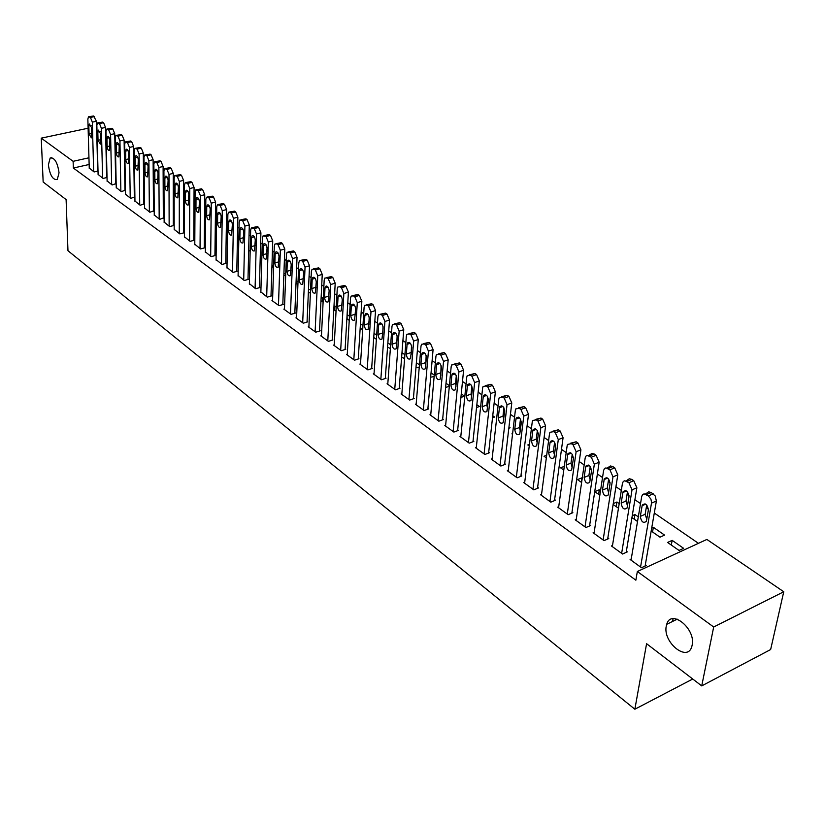 <?xml version="1.0" encoding="UTF-8"?>
<svg xmlns="http://www.w3.org/2000/svg" width="825" height="825" viewBox="0 0 825 825"><rect width="100%" height="100%" fill="white"/><g stroke="black" fill="none" stroke-linecap="round" stroke-linejoin="round"><path stroke-width="1.24" d="M666.301 625.938L666.703 624.329C670.9 608.438 696.063 628.753 692.134 645.212L691.845 646.418C687.607 662.743 662.465 642.232 666.301 625.938M48.376 164.835L50.16 158.018C54.574 157.431 57.533 162.36 59.039 172.796L57.276 179.52C52.862 180.159 49.892 175.261 48.376 164.835M698.445 543.314L654.297 513.037M648.429 509.004L646.284 507.54M640.53 503.59L634.899 499.733M629.042 495.712L627.072 494.361M621.318 490.411L615.935 486.719M610.087 482.707L608.273 481.47M604.312 478.748L604.312 478.748C607.252 476.726 609.17 478.366 610.046 483.677L608.18 495.041C605.251 497.062 603.343 495.423 602.456 490.132L604.302 478.748L606.86 477.696M602.539 477.531L597.382 473.993M591.556 469.992L589.896 468.858M584.172 464.929L579.243 461.546M573.427 457.555L571.911 456.524M566.197 452.605L561.485 449.367M555.679 445.397L554.317 444.448M548.615 440.54L544.108 437.456M538.323 433.486L537.085 432.64M531.403 428.732L527.103 425.782M521.328 421.823L520.224 421.07M514.553 417.182L510.438 414.356M504.694 410.417L503.714 409.747M498.052 405.859L494.134 403.167M488.39 399.238L487.534 398.65M481.893 394.773L478.149 392.205M472.436 388.286L471.694 387.781M466.063 383.914L462.495 381.47M456.792 377.561L456.163 377.128M450.553 373.282L447.15 370.941M441.468 367.043L440.952 366.692M435.353 362.856L432.114 360.628M420.461 352.636L417.368 350.512M405.848 342.612L402.909 340.601M391.524 332.784L388.73 330.866M377.479 323.153L374.818 321.327M363.691 313.696L361.175 311.974M350.171 304.425L347.789 302.785M336.899 295.319L334.641 293.772M323.885 286.388L321.74 284.914M311.097 277.613L309.076 276.231M298.537 269.002L296.629 267.692M286.213 260.545L284.419 259.318M274.106 252.244L272.415 251.078M262.216 244.087L260.628 242.993M250.532 236.074L249.037 235.053M239.044 228.195L237.652 227.236M227.762 220.45L226.463 219.563M216.676 212.85L215.469 212.015M205.776 205.373L204.652 204.6M195.051 198.01L194.019 197.309M184.511 190.781L183.552 190.132M174.137 183.676L173.271 183.068M163.948 176.674L163.144 176.127M153.914 169.795L153.192 169.3M144.045 163.03L143.395 162.577M134.331 156.358L133.753 155.966M706.87 539.437L783.75 591.752L713.687 627L637.343 571.498L706.87 539.437M713.687 627L701.724 685.895L770.643 649.543L783.75 591.752M114.788 136.517L115.304 136.868M124.152 142.88L124.73 143.282M701.724 685.895L646.583 643.706L634.858 709.222L692.732 679.016M634.858 709.222L67.97 250.738L66.103 199.578L43.158 182.026L41.25 138.146L88.11 128.226M652.544 531.97L653.359 527.309L651.688 528.041M653.359 527.309L664.589 535.105L660 537.178L651.183 531.022M612.511 545.469L611.408 545.954L622.576 554.029L627.32 551.894L626.381 551.224M616.213 506.622L616.945 502.012L613.274 503.58M616.945 502.012L619.214 503.59M613.13 504.477L618.472 508.21M576.262 519.358L575.221 519.802L585.915 527.526L590.628 525.494L589.741 524.844M581.377 482.326L582.038 477.768L577.5 479.624L581.615 482.491M541.551 494.34L540.561 494.742L550.811 502.147L555.493 500.208L554.637 499.589M546.686 455.235L544.036 456.277L546.336 457.875M508.262 470.353L507.334 470.714L517.162 477.819L521.823 475.963L520.998 475.365M512.614 433.589L511.902 433.857L512.531 434.29M476.324 447.325L475.448 447.655L484.873 454.482L489.503 452.708L488.709 452.141M492.742 415.738L494.618 417.037L492.504 417.821M445.655 425.215L444.819 425.514L453.884 432.073L458.473 430.372L457.72 429.825M461.268 393.876L464.537 396.155L460.917 397.444M416.171 403.961L415.387 404.24L424.102 410.53L428.66 408.911L427.927 408.385M431.042 372.879L434.27 375.127M434.136 376.551L430.66 377.18M387.822 383.512L387.069 383.769L395.453 389.823L399.981 388.276L399.279 387.771M401.981 352.698L404.9 354.729M404.673 357.699L403.363 358.132L401.651 356.947M360.535 363.825L359.824 364.062L367.888 369.899L372.374 368.404L371.704 367.919M374.024 333.279L376.664 335.115M373.746 337.466L376.375 339.312M334.249 344.86L333.568 345.077L341.344 350.697L345.788 349.274L345.139 348.8M347.139 318.904L347.088 314.851M347.377 314.768L349.48 316.233M346.871 318.718L349.243 320.378M308.901 326.576L308.251 326.782L315.748 332.197L320.172 330.825L319.543 330.382M322.441 301.682L322.647 297.588L321.1 298.052M322.647 297.588L323.307 298.052M320.977 300.661L323.101 302.146M284.46 308.942L283.841 309.127L291.07 314.356L295.453 313.046L294.845 312.603M298.052 281.201L296.072 281.779M296.01 283.243L297.918 284.573M260.875 291.916L267.259 297.144L271.6 295.876L271.023 295.453M273.683 265.526L271.941 266.011M271.93 266.444L273.611 267.62M238.095 275.478L244.262 280.51L248.572 279.304L248.005 278.891M250.192 250.336L249.222 250.594L250.161 251.254M216.078 259.586L222.049 264.454L226.318 263.278L225.772 262.886M237.435 238.404L238.188 238.92L237.425 239.126M194.782 244.221L200.568 248.923L204.796 247.799L204.27 247.417M215.325 223.049L216.532 223.884M216.521 224.41L215.304 224.73M174.188 229.36L179.788 233.898L183.985 232.815L183.47 232.444M193.958 208.199L194.989 208.921M194.978 210.499L193.947 210.757M154.254 214.964L159.679 219.357L163.34 217.955M173.281 193.844L174.157 194.453M174.157 197L173.291 197.206M134.949 201.022L140.209 205.281L143.849 203.93M153.275 179.943L153.997 180.448M154.017 183.882L153.306 183.686M116.242 187.523L121.337 191.637L124.957 190.328M133.898 166.485L134.475 166.887M133.949 170.187L134.527 170.589M98.103 174.426L103.053 178.417L107.023 177.499M89.141 164.484L73.343 168.032L635.858 580.192L637.343 571.498M89.244 168.032L94.112 171.951L98.02 171.064M124.668 163.711L124.441 160.071M107.106 180.922L112.117 184.975L115.737 183.686M143.509 173.167L144.158 173.611M143.55 176.88L144.2 177.334M125.524 194.215L130.701 198.402L134.331 197.072M163.195 186.842L163.989 187.388M164 190.389L163.216 190.575M144.53 207.941L149.861 212.262L153.512 210.891M183.532 200.96L184.48 201.63M184.48 203.703L183.532 203.93M164.144 222.1L169.651 226.566L173.828 225.503L173.322 225.142M204.548 215.562L205.672 216.336M205.662 217.408L204.538 217.697M184.408 236.723L190.09 241.343L194.308 240.24L193.782 239.869M226.287 230.66L227.545 231.536L226.267 231.877M205.343 251.842L211.221 256.616L215.469 255.472L214.933 255.09M226.988 267.465L233.062 272.415L237.352 271.219L236.796 270.827M261.824 257.874L260.267 258.308L261.783 259.37M249.387 283.625L255.667 288.76L259.988 287.512L259.411 287.1M285.749 273.302L283.903 273.828M283.862 274.766L285.656 276.014M272.57 300.362L271.961 300.537L279.067 305.673L283.429 304.384L282.831 303.951M310.571 289.235L308.468 289.843M308.385 291.875L310.396 293.277M296.577 317.687L295.938 317.873L303.301 323.194L307.704 321.853L307.086 321.41M334.682 310.221L334.898 306.106L333.97 306.384M334.898 306.106L336.27 307.055M333.805 309.612L336.053 311.18M321.461 335.641L320.791 335.847L328.433 341.364L332.867 339.962L332.228 339.508M360.442 323.843L362.948 325.586M360.174 328.01L362.68 329.752M347.263 354.255L346.572 354.482L354.492 360.205L358.957 358.751L358.298 358.277M387.863 342.891L390.648 344.829M390.38 348.511L387.564 347.108M374.045 373.581L373.323 373.818L381.542 379.768L386.048 378.242L385.358 377.747M416.367 362.691L419.44 364.825M419.255 367.043L417.151 367.754L416.017 366.96M401.868 393.638L401.094 393.907L409.633 400.084L414.181 398.496L413.459 397.98M446.005 383.274L449.388 385.626M449.336 386.213L445.603 387.513M430.774 414.48L429.959 414.769L438.838 421.193L443.417 419.533L442.674 418.997M476.84 404.693L479.428 406.498L476.551 407.54M460.835 436.157L459.979 436.477L469.219 443.159L473.839 441.427L473.055 440.87M508.963 427.01L510.097 427.793L508.819 428.278M492.133 458.721L491.226 459.071L500.847 466.032L505.498 464.217L504.683 463.629M529.454 444.314L527.804 444.953L529.248 445.964M524.731 482.223L523.772 482.604L533.806 489.854L538.477 487.957L537.642 487.348M564.3 466.342L560.598 467.827L563.784 470.054M558.721 506.715L557.71 507.138L568.167 514.697L572.88 512.707L572.003 512.077M598.61 494.35L599.311 489.761L594.763 491.659L599.847 495.206M599.311 489.761L600.538 490.617M594.196 532.269L593.113 532.733L604.044 540.633L608.778 538.55L607.86 537.89M634.188 519.162L634.961 514.522L632.259 515.697M634.961 514.522L638.303 516.852M631.94 517.605L637.529 521.493M631.249 558.958L630.104 559.474L641.52 567.734L646.274 565.538L645.315 564.847M672.158 540.365L667.569 542.448L679.037 550.461L683.636 548.336L672.158 540.365L671.303 545.067M73.343 168.032L73.116 161.318L41.25 138.146M88.956 157.792L73.116 161.318M673.066 618.688L672.55 621.462M89.255 168.444L87.852 119.078L88.512 116.779L90.441 117.439L92.328 122.131L93.668 171.631M97.711 171.136L96.422 121.275L92.328 122.131M88.832 125.843L89.347 124.018L91.688 127.803L91.4 137.858L89.059 134.083L88.832 125.843L91.132 125.359M89.131 116.645L93.638 115.985L96.422 121.275M98.113 174.848L96.845 125.204L97.505 122.904L99.485 123.575L101.392 128.308L102.599 178.087M106.662 177.581L105.507 127.432L101.392 128.308M97.814 132.01L98.34 130.185L100.722 134.001L100.413 144.107L98.031 140.302L97.814 132.01L100.145 131.515M98.154 122.77L102.682 122.09L103.599 122.708L105.507 127.432M107.116 181.356L105.971 131.433L106.642 129.133L108.663 129.803L110.591 134.578L111.664 184.645M115.737 184.13L114.727 133.681L110.591 134.578M106.941 138.28L107.477 136.455C108.714 136.238 109.529 137.528 109.9 140.302L109.56 150.449C108.312 150.666 107.508 149.397 107.137 146.613L106.941 138.28L109.302 137.765M107.322 128.989L111.87 128.298L112.798 128.927L114.727 133.681M116.253 187.956L115.253 137.744L115.923 135.455L117.996 136.135L119.945 140.941L120.873 191.297M124.967 190.771L124.101 140.033L119.945 140.941M116.222 144.643L116.748 142.828C118.016 142.591 118.841 143.89 119.212 146.706L118.852 156.894C117.583 157.132 116.758 155.843 116.387 153.027L116.222 144.643L118.604 144.117M116.634 135.3L121.213 134.599L122.152 135.238L124.101 140.033M125.534 194.669L124.678 144.169L125.359 141.879L127.473 142.57L129.442 147.417L130.226 198.062M134.331 197.526L133.619 146.489L129.442 147.417M125.637 151.109L126.173 149.294C127.473 149.047 128.308 150.356 128.679 153.203L128.287 163.443C126.998 163.69 126.163 162.391 125.782 159.545L125.637 151.109L128.061 150.573M126.091 141.714L130.69 141.003L131.649 141.653L133.619 146.489M134.96 201.486L134.248 150.697L134.939 148.407L137.105 149.098L139.095 153.997L139.724 204.93M143.849 204.383L143.292 153.048L139.095 153.997M135.207 157.678L135.743 155.873C137.074 155.605 137.919 156.915 138.301 159.803L137.878 170.094C136.558 170.362 135.713 169.053 135.321 166.165L135.207 157.678L137.662 157.121M135.692 148.232L140.322 147.51L141.302 148.17L143.292 153.048M144.53 208.405L143.983 157.317L144.664 155.038L146.891 155.739L148.902 160.679L149.377 211.912M153.522 211.355L153.11 159.71L148.902 160.679M144.932 164.361L145.478 162.546C146.819 162.267 147.696 163.587 148.077 166.516L147.623 176.849C146.283 177.138 145.406 175.818 145.025 172.889L144.932 164.361L147.417 163.783M145.458 154.863L150.119 154.12L151.109 154.791L153.11 159.71M154.265 215.438L153.873 164.062L154.564 161.782L156.843 162.494L158.874 167.465L159.184 218.996M163.34 218.439L163.102 166.485L158.874 167.465M154.811 171.136L155.358 169.342C156.74 169.032 157.616 170.373 158.008 173.333L157.534 183.707C156.152 184.016 155.275 182.696 154.873 179.726L154.811 171.136L157.338 170.558M155.378 161.597L160.071 160.844L161.071 161.514L163.102 166.485M164.144 222.585L163.917 170.909L164.608 168.64L166.949 169.352L169.001 174.374L169.146 226.205M173.322 225.638L173.25 173.374L169.001 174.374M164.856 178.035L165.402 176.241C166.815 175.921 167.712 177.262 168.104 180.263L167.599 190.688C166.196 191.018 165.289 189.678 164.897 186.677L164.856 178.035L167.413 177.437M165.464 168.434L170.187 167.671L171.198 168.362L173.25 173.374M174.188 229.855L174.137 177.87L174.828 175.601L177.231 176.323L179.303 181.387L179.273 233.527M183.47 232.949L183.573 180.376L179.303 181.387M175.065 185.047L175.622 183.253C177.055 182.913 177.973 184.264 178.375 187.316L177.829 197.783C176.395 198.134 175.477 196.783 175.075 193.731L175.065 185.047L177.653 184.429M175.725 175.395L180.469 174.611L181.5 175.312L183.573 180.376M184.408 237.239L184.522 184.944L185.223 182.686L187.688 183.408L189.781 188.523L189.575 240.972M193.782 240.384L194.071 187.492L189.781 188.523M185.45 192.173L185.996 190.389C187.471 190.018 188.409 191.39 188.812 194.483L188.234 204.992C186.77 205.363 185.831 204.002 185.429 200.918L185.45 192.173L188.069 191.534M186.151 182.469L190.915 181.665L191.967 182.387L194.071 187.492M194.782 244.736L195.082 192.142L195.783 189.894L198.309 190.616L200.434 195.783L200.042 248.542M204.27 247.933L204.734 194.721L200.434 195.783M195.999 199.423L196.556 197.649C198.052 197.257 199.011 198.629 199.423 201.764L198.815 212.314C197.319 212.716 196.36 211.344 195.948 208.209L195.999 199.423L198.66 198.763M196.752 189.657L201.547 188.843L202.62 189.575L204.734 194.721M205.332 252.368L205.827 199.454L206.518 197.227L209.117 197.959L211.262 203.167L210.684 256.235M214.923 255.616L215.593 202.084L211.262 203.167M206.735 206.786L207.292 205.023C208.818 204.61 209.797 205.992 210.21 209.179L209.581 219.77C208.044 220.193 207.075 218.821 206.652 215.634L206.735 206.786L209.426 206.116M207.529 196.979L212.355 196.144L213.448 196.886L215.593 202.084M216.068 260.123L216.748 206.9L217.449 204.682L220.12 205.415L222.286 210.664L221.502 264.052M225.761 263.433L226.627 209.571L222.286 210.664M217.656 214.283L218.202 212.53C219.77 212.087 220.77 213.479 221.182 216.707L220.523 227.349C218.955 227.803 217.965 226.411 217.542 223.183L217.656 214.283L220.378 213.593M218.501 204.414L223.348 203.569L224.462 204.322L226.627 209.571M226.978 268.022L227.865 214.469L228.556 212.262L231.299 213.005L233.496 218.305L232.506 272.013M236.785 271.384L237.858 217.181L233.496 218.305M228.762 221.904L229.309 220.162C230.917 219.687 231.928 221.09 232.351 224.379L231.66 235.063C230.051 235.537 229.041 234.145 228.608 230.866L228.762 221.904L231.526 221.193M229.659 211.984L234.537 211.128L235.661 211.891L237.858 217.181M238.085 276.045L239.167 222.172L239.869 219.986L242.684 220.718L244.901 226.081L243.705 280.108M247.995 279.458L249.284 224.926L244.901 226.081M240.054 229.67L240.601 227.927C242.251 227.432 243.282 228.845 243.715 232.176L242.983 242.901C241.343 243.416 240.312 242.003 239.869 238.672L240.054 229.67L242.859 228.927M241.003 219.687L245.912 218.811L247.067 219.584L249.284 224.926M249.367 284.202L250.676 230.01L251.367 227.834L254.265 228.577L256.503 233.98L255.09 288.338M259.401 287.688L260.906 232.815L256.503 233.98M251.553 237.559L252.099 235.837C253.78 235.3 254.832 236.734 255.276 240.116L254.513 250.882C252.842 251.419 251.78 250.006 251.336 246.623L251.553 237.559L254.389 236.806M252.563 227.525L257.493 226.627L258.668 227.422L260.906 232.815M260.855 292.514L262.381 237.992L263.072 235.837L266.052 236.569L268.321 242.034L266.681 296.722M271.002 296.051L272.735 240.838L268.321 242.034M263.257 245.592L263.794 243.88C265.516 243.313 266.599 244.757 267.042 248.191L266.248 258.998C264.526 259.576 263.443 258.142 263 254.708L263.257 245.592L266.124 244.819M264.32 235.496L269.28 234.589L270.476 235.393L272.735 240.838M272.549 300.96L274.302 246.108L274.983 243.973L276.839 243.891L278.046 244.716L280.345 250.222L278.468 305.24M282.81 304.569L284.78 249.006L280.345 250.222M275.158 253.77L275.705 252.079C277.458 251.47 278.561 252.924 279.015 256.41L278.19 267.259C276.437 267.877 275.323 266.434 274.869 262.938L275.158 253.77L278.066 252.966M276.282 243.623L281.284 242.684L282.49 243.509L284.78 249.006M284.439 309.561L286.44 254.378L287.121 252.254L289.039 252.161L290.266 252.997L292.586 258.565L290.472 313.923M294.824 313.232L297.041 257.328L292.586 258.565M287.286 262.092L287.822 260.411C289.616 259.772 290.751 261.236 291.215 264.784L290.348 275.674C288.554 276.323 287.42 274.869 286.945 271.322L287.286 262.092L290.225 261.267M288.472 251.883L293.494 250.934L294.721 251.769L297.041 257.328M296.546 318.316L298.794 262.793L299.465 260.7L301.455 260.587L302.703 261.442L305.054 267.063L302.682 322.75M307.055 322.049L309.53 265.794L305.054 267.063M299.63 270.559L300.156 268.909C302.002 268.228 303.157 269.692 303.631 273.312L302.723 284.233C300.888 284.924 299.733 283.46 299.248 279.85L299.63 270.559L302.61 269.713M300.877 260.298L305.931 259.328L307.189 260.174L309.53 265.794M308.88 327.226L311.376 271.363L312.036 269.29L314.098 269.167L315.377 270.033L317.749 275.715L315.119 331.743M319.512 331.031L322.245 274.416L317.749 275.715M312.201 279.19L312.727 277.561C314.603 276.839 315.789 278.314 316.274 281.985L315.325 292.957C313.448 293.679 312.262 292.205 311.778 288.544L312.201 279.19L315.212 278.324M313.51 268.878L318.594 267.877L319.873 268.744L322.245 274.416M321.43 336.301L324.184 280.098L324.844 278.056L326.978 277.901L328.278 278.788L330.681 284.522L327.793 340.9M332.186 340.178L335.198 283.202L330.681 284.522M324.998 287.987L325.514 286.368C327.442 285.605 328.659 287.09 329.144 290.833L328.164 301.837C326.246 302.6 325.04 301.125 324.534 297.392L324.998 287.987L328.051 287.09M326.38 277.602L331.495 276.592L332.795 277.468L335.198 283.202M334.207 345.541L337.239 288.987L337.889 286.976L340.096 286.801L341.426 287.708L343.86 293.504L340.684 350.233M345.097 349.491L348.397 292.143L343.86 293.504M338.044 296.938L338.549 295.35C340.529 294.535 341.767 296.041 342.272 299.836L341.251 310.87C339.281 311.685 338.044 310.2 337.528 306.405L338.044 296.938L341.127 296.01M339.488 286.502L344.633 285.471L345.964 286.368L348.397 292.143M347.222 354.956L350.543 298.052L351.182 296.072L353.471 295.876L354.822 296.794L357.287 302.651L353.822 359.731M358.256 358.978L361.845 301.269L357.287 302.651M351.337 306.065L351.832 304.497C353.853 303.641 355.121 305.147 355.637 309.014L354.575 320.09C352.564 320.946 351.295 319.45 350.769 315.583L351.337 306.065L354.451 305.116M355.297 314.748L355.637 308.457M352.853 295.567L358.019 294.504L359.38 295.422L361.845 301.269M360.484 364.547L364.103 307.282L364.722 305.332L367.094 305.116L368.476 306.054L370.972 311.974L367.207 369.404M371.652 368.651L375.54 310.561L370.972 311.974M364.877 315.356L365.362 313.82C367.434 312.912 368.734 314.428 369.26 318.368L368.167 329.474C366.094 330.382 364.794 328.876 364.268 324.937L364.877 315.356L368.022 314.377M368.858 324.627L369.208 317.254M366.465 304.807L371.673 303.724L373.044 304.652L375.54 310.561M374.003 374.313L377.912 316.697L378.52 314.789L380.985 314.542L382.398 315.49L384.924 321.472L380.851 379.263M385.306 378.5L389.513 320.028L384.924 321.472M378.675 324.833L379.149 323.317C381.274 322.358 382.604 323.895 383.151 327.907L382.006 339.034C379.892 340.003 378.562 338.477 378.015 334.476L378.675 324.833L381.862 323.823M382.687 334.507L383.037 326.401M380.346 314.222L385.574 313.118L386.987 314.067L389.513 320.028M387.771 384.264L391.999 326.298L392.597 324.421L395.154 324.153L396.577 325.122L399.145 331.165L394.752 389.317M399.218 388.534L403.755 329.691L399.145 331.165M392.741 334.486L393.205 333.011C395.381 332.001 396.743 333.537 397.299 337.621L396.124 348.789C393.958 349.81 392.597 348.274 392.03 344.2L392.741 334.486L395.969 333.455M396.784 344.52L397.124 335.806M394.494 323.812L399.754 322.688L401.187 323.658L403.755 329.691M401.806 394.412L406.364 336.074L406.942 334.249L409.592 333.95L411.046 334.94L413.645 341.045L408.922 399.558M413.397 398.764L418.275 339.539L413.645 341.045M407.086 344.334L407.54 342.891C409.767 341.818 411.159 343.365 411.737 347.531L410.51 358.72C408.293 359.803 406.9 358.267 406.323 354.111L407.086 344.334L410.345 343.272M411.159 354.678L411.489 345.427M408.922 333.609L414.222 332.454L415.676 333.444L418.275 339.539M416.109 404.755L421.008 346.057L421.565 344.262L424.318 343.932L425.803 344.943L428.433 351.12L423.369 410.004M427.855 409.2L433.084 349.573L428.433 351.12M421.719 354.379L422.153 352.976C424.432 351.842 425.865 353.399 426.453 357.637L425.184 368.858C422.916 369.992 421.493 368.445 420.894 364.217L421.719 354.379L425.009 353.286M425.824 365.001L426.133 355.276M423.637 343.592L428.959 342.406L430.454 343.417L433.084 349.573M430.702 415.305L435.94 356.235L436.487 354.492L439.343 354.131L440.859 355.162L443.53 361.402L438.096 420.657M442.602 419.832L448.192 359.824L443.53 361.402M436.631 364.629L437.064 363.258C439.395 362.062 440.87 363.619 441.478 367.95L440.158 379.191C437.838 380.397 436.363 378.84 435.755 374.519L436.631 364.629L439.962 363.495M440.787 375.519L441.076 365.351M438.653 353.77L444.005 352.564L445.521 353.595L448.192 359.824M445.572 426.061L451.182 366.62L451.708 364.928L454.668 364.526L456.225 365.578L458.917 371.889L453.121 431.516M457.627 430.681L463.598 370.27L458.917 371.889M451.863 375.076L452.275 373.746C454.657 372.477 456.163 374.055 456.792 378.469L455.431 389.73C453.059 390.998 451.543 389.431 450.914 385.038L451.863 375.076L455.214 373.921M456.039 386.224L455.565 383.408L456.308 375.633M453.967 364.155L459.35 362.928L460.907 363.98L463.598 370.27M460.752 437.033L466.733 377.211L467.239 375.581L470.312 375.138L471.9 376.21L474.633 382.594L468.445 442.602M472.962 441.757L479.325 380.944L474.633 382.594M467.393 385.739L467.785 384.45C470.229 383.12 471.776 384.698 472.426 389.194L471.023 400.486C468.579 401.827 467.043 400.249 466.383 395.763L467.393 385.739L470.776 384.553M471.611 397.134L471.044 394.103L471.859 386.152M469.59 374.767L475.014 373.498L476.592 374.571L479.325 380.944M476.231 448.222L482.615 388.028L483.099 386.451L486.276 385.966L487.895 387.059L490.669 393.515L484.089 453.905M488.617 453.049L495.382 391.834L490.669 393.515M483.244 396.619L483.625 395.381C486.131 393.979 487.719 395.567 488.39 400.156L486.925 411.458C484.43 412.871 482.852 411.283 482.171 406.715L483.244 396.619L486.657 395.402M487.503 408.251L486.853 405.013L487.73 396.897M485.543 385.584L490.999 384.295L492.608 385.388L495.382 391.834M492.03 459.649L498.816 399.063L499.28 397.557L502.58 397.031L504.23 398.145L507.045 404.673L500.043 465.444M504.58 464.578L511.778 402.94L507.045 404.673M499.424 407.736L499.785 406.539C502.353 405.054 503.982 406.653 504.673 411.335L503.168 422.658C500.61 424.143 498.981 422.555 498.279 417.883L499.424 407.736L502.868 406.478M503.735 419.585L502.982 416.151L503.931 407.87M501.827 396.629L507.313 395.319L508.963 396.433L511.778 402.94M508.148 471.302L515.357 410.345L515.8 408.891L519.224 408.313L520.915 409.458L523.762 416.068L516.337 477.221M520.874 476.334L528.516 414.294L523.762 416.068M515.955 419.079L516.295 417.935C518.915 416.377 520.596 417.976 521.307 422.761L519.75 434.094C517.131 435.662 515.46 434.063 514.738 429.299L515.955 419.079L519.41 417.79M520.297 431.155L519.451 427.515L520.462 419.1M518.451 407.911L523.978 406.57L525.659 407.705L528.516 414.294M524.607 483.202L532.259 421.853L532.672 420.472L536.229 419.853L537.952 421.018L540.849 427.701L532.96 489.246M537.508 488.348L545.603 425.886L540.849 427.701M532.826 430.66L533.146 429.577C535.837 427.927 537.549 429.547 538.302 434.424L536.683 445.768C534.002 447.418 532.29 445.809 531.537 440.942L532.826 430.66L536.312 429.34M537.209 442.963L536.271 439.127L537.353 430.567M535.435 419.43L540.994 418.058L542.716 419.224L545.603 425.886M541.417 495.351L549.522 433.61L549.904 432.31L553.596 431.63L555.359 432.826L558.298 439.591L549.945 501.528M554.493 500.62L563.073 437.735L558.298 439.591M550.058 442.499L550.368 441.478C553.111 439.735 554.885 441.354 555.658 446.335L553.977 457.689C551.244 459.432 549.481 457.813 548.697 452.843L550.058 442.499L553.575 441.138M554.493 455.008L553.441 450.986L554.606 442.293M552.781 431.207L558.381 429.794L560.134 430.98L563.073 437.735M558.577 507.767L567.157 445.634L567.518 444.407L571.343 443.675L573.138 444.892L576.128 451.739L567.291 514.068M571.849 513.15L580.913 449.831L576.128 451.739M567.672 454.585L567.951 453.626C570.766 451.801 572.581 453.43 573.396 458.514L571.653 469.879C568.858 471.704 567.043 470.075 566.228 465.011L567.672 454.585L571.199 453.193M572.148 467.311L570.993 463.093L572.23 454.276M570.508 443.231L576.139 441.787L577.943 443.004L580.913 449.831M576.108 520.441L585.183 457.916L585.874 456.184L587.163 455.369L591.319 457.225L594.351 464.155L585.018 526.876M589.566 525.948L599.156 462.206L594.351 464.155M585.678 466.95L585.936 466.053C588.813 464.124 590.679 465.764 591.515 470.962L589.72 482.316C586.853 484.244 584.997 482.615 584.141 477.427L585.678 466.95L589.215 465.506M590.195 479.872L588.916 475.478L590.236 466.537M588.617 455.524L591.968 453.451L594.299 454.049L596.135 455.297L599.156 462.206M594.021 533.393L603.611 470.467L604.498 468.538L605.932 467.888L609.912 469.838L612.985 476.85L603.127 539.973M607.674 539.034L617.801 474.849L612.985 476.85M608.644 492.711L607.252 488.122L608.644 479.067M607.138 468.084L610.428 465.96L612.862 466.589L614.738 467.858L617.801 474.849M612.325 546.624L622.452 483.306L623.318 481.418L624.803 480.738L628.918 482.728L632.033 489.833L621.637 553.358M626.185 552.41L636.869 487.781L632.033 489.833M622.885 492.494L623.092 491.741C626.113 489.617 628.083 491.267 628.99 496.691L627.062 508.045C624.061 510.17 622.102 508.52 621.184 503.116L622.885 492.494L626.453 490.988M627.505 505.818L625.979 501.064L627.474 491.896M626.072 480.934L629.31 478.758L631.837 479.397L633.755 480.697L636.869 487.781M631.042 560.154L641.726 496.433L642.562 494.598L644.108 493.866L648.357 495.918L650.925 499.135L651.585 502.59L640.561 567.033M645.109 566.074L656.38 501.012L651.523 503.106M642.128 505.704L642.314 505.024C645.398 502.796 647.419 504.446 648.378 509.994L646.367 521.348C643.304 523.566 641.283 521.916 640.324 516.388L642.128 505.704L645.697 504.157M646.79 519.234L645.14 514.284L646.717 505.013M645.428 494.082L648.605 491.844L651.245 492.504L655.194 495.938L656.38 501.012M93.638 115.985L89.543 116.83M94.535 116.593L90.441 117.439M89.059 134.083L91.843 133.485M102.682 122.09L98.567 122.956M103.599 122.708L99.485 123.575M98.031 140.302L100.867 139.683M111.87 128.298L107.745 129.185M112.798 128.927L108.663 129.803M107.137 146.613L110.024 145.984M121.213 134.599L117.057 135.496M122.152 135.238L117.996 136.135M116.387 153.027L119.326 152.377M130.69 141.003L126.524 141.921M131.649 141.653L127.473 142.57M125.782 159.545L128.772 158.874M140.322 147.51L136.135 148.438M141.302 148.17L137.105 149.098M135.321 166.165L138.373 165.464M150.119 154.12L145.912 155.069M151.109 154.791L146.891 155.739M145.025 172.889L148.129 172.167M160.071 160.844L155.843 161.813M161.071 161.514L156.843 162.494M154.873 179.726L158.049 178.984M170.187 167.671L165.938 168.661M171.198 168.362L166.949 169.352M164.897 186.677L168.125 185.903M180.469 174.611L176.199 175.622M181.5 175.312L177.231 176.323M175.075 193.731L178.365 192.937M190.915 181.665L186.636 182.696M191.967 182.387L187.688 183.408M185.429 200.918L188.791 200.083M201.547 188.843L197.237 189.894M202.62 189.575L198.309 190.616M195.948 208.209L199.382 207.353M212.355 196.144L208.034 197.216M213.448 196.886L209.117 197.959M206.652 215.634L210.148 214.748M223.348 203.569L219.007 204.662M224.462 204.322L220.12 205.415M217.542 223.183L221.11 222.265M234.537 211.128L230.175 212.231M235.661 211.891L231.299 213.005M228.608 230.866L232.258 229.907M245.912 218.811L241.539 219.945M247.067 219.584L242.684 220.718M239.869 238.672L243.592 237.682M257.493 226.627L253.1 227.782M258.668 227.422L254.265 228.577M251.336 246.623L255.131 245.592M269.28 234.589L264.866 235.764M270.476 235.393L266.052 236.569M263 254.708L266.877 253.646M281.284 242.684L276.839 243.891M282.49 243.509L278.046 244.716M274.869 262.938L278.84 261.834M293.494 250.934L289.039 252.161M294.721 251.769L290.266 252.997M286.945 271.322L291.008 270.177M305.931 259.328L301.455 260.587M307.189 260.174L302.703 261.442M299.248 279.85L303.404 278.654M318.594 267.877L314.098 269.167M319.873 268.744L315.377 270.033M311.778 288.544L316.027 287.296M331.495 276.592L326.978 277.901M332.795 277.468L328.278 278.788M324.534 297.392L328.876 296.093M344.633 285.471L340.096 286.801M345.964 286.368L341.426 287.708M337.528 306.405L341.983 305.054M358.019 294.504L353.471 295.876M359.38 295.422L354.822 296.794M350.769 315.583L355.297 314.191M371.673 303.724L367.094 305.116M373.044 304.652L368.476 306.054M364.268 324.937L368.806 323.524M385.574 313.118L380.985 314.542M386.987 314.067L382.398 315.49M378.015 334.476L382.573 333.022M399.754 322.688L395.154 324.153M401.187 323.658L396.577 325.122M392.03 344.2L396.608 342.715M414.222 332.454L409.592 333.95M415.676 333.444L411.046 334.94M406.323 354.111L410.912 352.584M428.959 342.406L424.318 343.932M430.454 343.417L425.803 344.943M420.894 364.217L425.504 362.66M444.005 352.564L439.343 354.131M445.521 353.595L440.859 355.162M435.755 374.519L440.385 372.931M459.35 362.928L454.668 364.526M460.907 363.98L456.225 365.578M450.914 385.038L455.565 383.408M475.014 373.498L470.312 375.138M476.592 374.571L471.9 376.21M466.383 395.763L471.044 394.103M490.999 384.295L486.276 385.966M492.608 385.388L487.895 387.059M482.171 406.715L486.853 405.013M507.313 395.319L502.58 397.031M508.963 396.433L504.23 398.145M498.279 417.883L502.982 416.151M523.978 406.57L519.224 408.313M525.659 407.705L520.915 409.458M514.738 429.299L519.451 427.515M540.994 418.058L536.229 419.853M542.716 419.224L537.952 421.018M531.537 440.942L536.271 439.127M558.381 429.794L553.596 431.63M560.134 430.98L555.359 432.826M548.697 452.843L553.441 450.986M576.139 441.787L571.343 443.675M577.943 443.004L573.138 444.892M566.228 465.011L570.993 463.093M594.299 454.049L589.483 455.978M596.135 455.297L591.319 457.225M584.141 477.427L588.916 475.478M612.862 466.589L608.035 468.559M614.738 467.858L609.912 469.838M604.075 479.583L607.633 478.108M602.456 490.132L607.252 488.122M631.837 479.397L627 481.429M633.755 480.697L628.918 482.728M621.184 503.116L625.979 501.064M651.245 492.504L646.398 494.588M653.214 493.835L648.357 495.918M640.324 516.388L645.14 514.284M666.703 624.329L677.222 619.163M50.16 158.018L51.913 157.627M98.34 130.185L98.866 130.072M107.477 136.455L108.013 136.342M116.748 142.828L117.315 142.704M126.173 149.294L126.761 149.16M135.743 155.873L136.352 155.729M145.478 162.546L146.108 162.401M155.358 169.342L156.018 169.187M165.402 176.241L166.093 176.076M175.622 183.253L176.333 183.088M185.996 190.389L186.739 190.214M196.556 197.649L197.33 197.453M207.292 205.023L208.096 204.817M218.202 212.53L219.048 212.314M229.309 220.162L230.185 219.935M240.601 227.927L241.519 227.69M252.099 235.837L253.048 235.589M263.794 243.88L264.794 243.612M275.705 252.079L276.736 251.79M287.822 260.411L288.905 260.112M300.156 268.909L301.28 268.589M312.727 277.561L313.902 277.221M325.514 286.368L326.741 286.007M338.549 295.35L339.828 294.968M351.832 304.497L353.162 304.085M365.362 313.82L366.754 313.387M379.149 323.317L380.603 322.864M393.205 333.011L394.721 332.527M407.54 342.891L409.118 342.375M422.153 352.976L423.802 352.43M437.064 363.258L438.776 362.67M452.275 373.746L454.059 373.127M467.785 384.45L469.652 383.8M483.625 395.381L485.564 394.69M499.785 406.539L501.806 405.807M516.295 417.935L518.399 417.151M533.146 429.577L535.342 428.752M550.368 441.478L552.637 440.591M567.951 453.626L570.322 452.688M585.936 466.053L588.39 465.052M623.092 491.741L625.742 490.617M642.314 505.024L645.047 503.838"/></g></svg>
